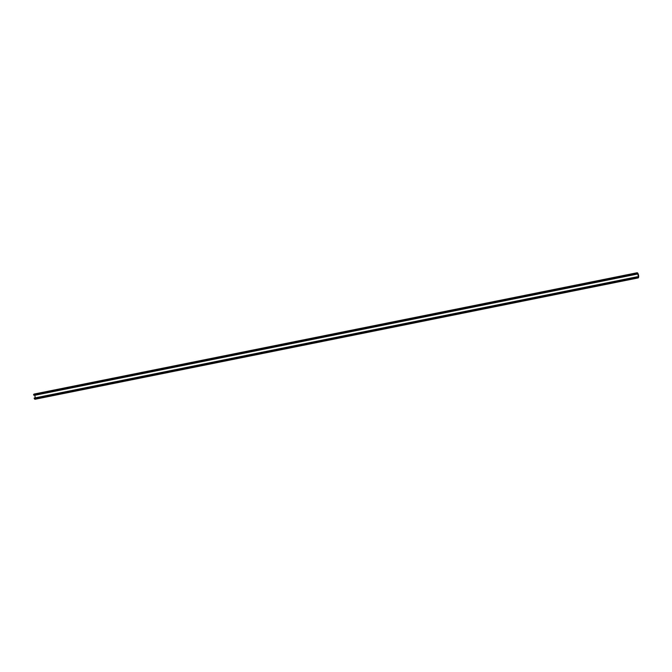 <?xml version="1.0" encoding="UTF-8"?>
<svg xmlns="http://www.w3.org/2000/svg" width="672" height="672" viewBox="0 0 672 672"><rect width="100%" height="100%" fill="white"/><g stroke="black" fill="none" stroke-linecap="round" stroke-linejoin="round"><path stroke-width="1.01" d="M35.255 397.858L34.818 395.279L33.6 394.8A2.638 0.916 -101.4 0 1 34.062 394.069L637.106 272.756A2.638 0.916 -101.4 0 1 638.526 275.167A2.638 0.916 -101.4 0 1 638.148 277.931A2.638 0.916 -101.4 0 1 637.266 277.124L638.333 276.822L637.871 273.974L636.653 273.496A2.638 0.916 -101.4 0 1 637.106 272.756M638.148 277.931L35.104 399.244A2.638 0.916 -101.4 0 1 34.213 398.429L637.249 276.763L34.205 398.068M637.291 277.015L638.366 276.982L637.93 273.983L636.712 273.613A2.478 0.857 -101.4 0 1 637.14 272.916A2.478 0.857 -101.4 0 1 638.476 275.176A2.478 0.857 -101.4 0 1 638.123 277.771A2.478 0.857 -101.4 0 1 637.291 277.015M637.871 273.974L34.818 395.279M637.266 277.124L34.213 398.429M636.653 273.496L33.6 394.8M636.77 273.865L33.718 395.17M637.837 273.924L34.784 395.228"/></g></svg>
